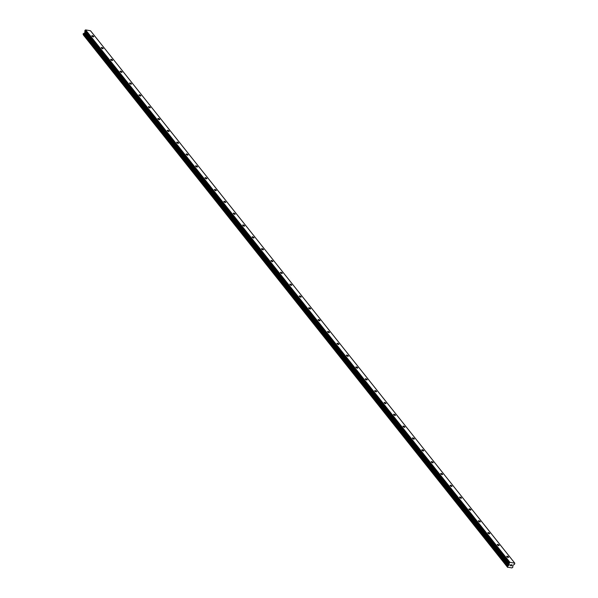 <?xml version="1.0" encoding="UTF-8"?>
<svg xmlns="http://www.w3.org/2000/svg" width="598" height="598" viewBox="0 0 598 598"><rect width="100%" height="100%" fill="white"/><g stroke="black" fill="none" stroke-linecap="round" stroke-linejoin="round"><path stroke-width="0.9" d="M506.82 556.686A1.054 0.396 -151.5 0 1 506.715 556.334A1.054 0.396 -151.5 0 1 507.485 556.334A1.054 0.396 -151.5 0 1 508.45 556.985A1.054 0.396 -151.5 0 1 508.562 557.336A1.054 0.396 -151.5 0 1 507.792 557.336A1.054 0.396 -151.5 0 1 506.82 556.686M497.394 544.86A1.054 0.396 -151.5 0 1 497.282 544.501A1.054 0.396 -151.5 0 1 498.059 544.501A1.054 0.396 -151.5 0 1 499.024 545.152A1.054 0.396 -151.5 0 1 499.136 545.503A1.054 0.396 -151.5 0 1 498.358 545.503A1.054 0.396 -151.5 0 1 497.394 544.86M487.961 533.027A1.054 0.396 -151.5 0 1 487.856 532.669A1.054 0.396 -151.5 0 1 488.626 532.669A1.054 0.396 -151.5 0 1 489.598 533.319A1.054 0.396 -151.5 0 1 489.702 533.67A1.054 0.396 -151.5 0 1 488.932 533.67A1.054 0.396 -151.5 0 1 487.961 533.027M478.535 521.194A1.054 0.396 -151.5 0 1 478.43 520.836A1.054 0.396 -151.5 0 1 479.2 520.843A1.054 0.396 -151.5 0 1 480.164 521.486A1.054 0.396 -151.5 0 1 480.276 521.845A1.054 0.396 -151.5 0 1 479.506 521.845A1.054 0.396 -151.5 0 1 478.535 521.194M469.109 509.361A1.054 0.396 -151.5 0 1 468.996 509.01A1.054 0.396 -151.5 0 1 469.774 509.01A1.054 0.396 -151.5 0 1 470.738 509.653A1.054 0.396 -151.5 0 1 470.85 510.012A1.054 0.396 -151.5 0 1 470.073 510.012A1.054 0.396 -151.5 0 1 469.109 509.361M459.675 497.529A1.054 0.396 -151.5 0 1 459.57 497.177A1.054 0.396 -151.5 0 1 460.34 497.177A1.054 0.396 -151.5 0 1 461.312 497.828A1.054 0.396 -151.5 0 1 461.417 498.179A1.054 0.396 -151.5 0 1 460.647 498.179A1.054 0.396 -151.5 0 1 459.675 497.529M450.249 485.703A1.054 0.396 -151.5 0 1 450.145 485.344A1.054 0.396 -151.5 0 1 450.914 485.344A1.054 0.396 -151.5 0 1 451.879 485.995A1.054 0.396 -151.5 0 1 451.991 486.346A1.054 0.396 -151.5 0 1 451.221 486.346A1.054 0.396 -151.5 0 1 450.249 485.703M440.823 473.87A1.054 0.396 -151.5 0 1 440.711 473.511A1.054 0.396 -151.5 0 1 441.488 473.511A1.054 0.396 -151.5 0 1 442.453 474.162A1.054 0.396 -151.5 0 1 442.565 474.52A1.054 0.396 -151.5 0 1 441.787 474.513A1.054 0.396 -151.5 0 1 440.823 473.87M431.39 462.037A1.054 0.396 -151.5 0 1 431.285 461.686A1.054 0.396 -151.5 0 1 432.055 461.686A1.054 0.396 -151.5 0 1 433.027 462.329A1.054 0.396 -151.5 0 1 433.131 462.688A1.054 0.396 -151.5 0 1 432.361 462.688A1.054 0.396 -151.5 0 1 431.39 462.037M421.964 450.204A1.054 0.396 -151.5 0 1 421.859 449.853A1.054 0.396 -151.5 0 1 422.629 449.853A1.054 0.396 -151.5 0 1 423.593 450.496A1.054 0.396 -151.5 0 1 423.705 450.855A1.054 0.396 -151.5 0 1 422.935 450.855A1.054 0.396 -151.5 0 1 421.964 450.204M412.538 438.371A1.054 0.396 -151.5 0 1 412.426 438.02A1.054 0.396 -151.5 0 1 413.203 438.02A1.054 0.396 -151.5 0 1 414.167 438.67A1.054 0.396 -151.5 0 1 414.279 439.022A1.054 0.396 -151.5 0 1 413.502 439.022A1.054 0.396 -151.5 0 1 412.538 438.371M403.104 426.546A1.054 0.396 -151.5 0 1 403 426.187A1.054 0.396 -151.5 0 1 403.77 426.187A1.054 0.396 -151.5 0 1 404.741 426.837A1.054 0.396 -151.5 0 1 404.846 427.189A1.054 0.396 -151.5 0 1 404.076 427.189A1.054 0.396 -151.5 0 1 403.104 426.546M393.678 414.713A1.054 0.396 -151.5 0 1 393.574 414.354A1.054 0.396 -151.5 0 1 394.344 414.354A1.054 0.396 -151.5 0 1 395.315 415.005A1.054 0.396 -151.5 0 1 395.42 415.363A1.054 0.396 -151.5 0 1 394.65 415.363A1.054 0.396 -151.5 0 1 393.678 414.713M384.252 402.88A1.054 0.396 -151.5 0 1 384.14 402.529A1.054 0.396 -151.5 0 1 384.918 402.529A1.054 0.396 -151.5 0 1 385.882 403.172A1.054 0.396 -151.5 0 1 385.994 403.53A1.054 0.396 -151.5 0 1 385.217 403.53A1.054 0.396 -151.5 0 1 384.252 402.88M374.819 391.047A1.054 0.396 -151.5 0 1 374.714 390.696A1.054 0.396 -151.5 0 1 375.484 390.696A1.054 0.396 -151.5 0 1 376.456 391.339A1.054 0.396 -151.5 0 1 376.561 391.697A1.054 0.396 -151.5 0 1 375.791 391.697A1.054 0.396 -151.5 0 1 374.819 391.047M365.393 379.222A1.054 0.396 -151.5 0 1 365.288 378.863A1.054 0.396 -151.5 0 1 366.058 378.863A1.054 0.396 -151.5 0 1 367.03 379.513A1.054 0.396 -151.5 0 1 367.135 379.865A1.054 0.396 -151.5 0 1 366.365 379.865A1.054 0.396 -151.5 0 1 365.393 379.222M355.967 367.389A1.054 0.396 -151.5 0 1 355.855 367.03A1.054 0.396 -151.5 0 1 356.632 367.03A1.054 0.396 -151.5 0 1 357.597 367.68A1.054 0.396 -151.5 0 1 357.709 368.032A1.054 0.396 -151.5 0 1 356.931 368.032A1.054 0.396 -151.5 0 1 355.967 367.389M346.534 355.556A1.054 0.396 -151.5 0 1 346.429 355.197A1.054 0.396 -151.5 0 1 347.199 355.197A1.054 0.396 -151.5 0 1 348.171 355.847A1.054 0.396 -151.5 0 1 348.275 356.206A1.054 0.396 -151.5 0 1 347.505 356.206A1.054 0.396 -151.5 0 1 346.534 355.556M337.108 343.723A1.054 0.396 -151.5 0 1 337.003 343.372A1.054 0.396 -151.5 0 1 337.773 343.372A1.054 0.396 -151.5 0 1 338.745 344.014A1.054 0.396 -151.5 0 1 338.849 344.373A1.054 0.396 -151.5 0 1 338.079 344.373A1.054 0.396 -151.5 0 1 337.108 343.723M327.682 331.89A1.054 0.396 -151.5 0 1 327.569 331.539A1.054 0.396 -151.5 0 1 328.347 331.539A1.054 0.396 -151.5 0 1 329.311 332.189A1.054 0.396 -151.5 0 1 329.423 332.54A1.054 0.396 -151.5 0 1 328.646 332.54A1.054 0.396 -151.5 0 1 327.682 331.89M318.248 320.065A1.054 0.396 -151.5 0 1 318.143 319.706A1.054 0.396 -151.5 0 1 318.913 319.706A1.054 0.396 -151.5 0 1 319.885 320.356A1.054 0.396 -151.5 0 1 319.99 320.707A1.054 0.396 -151.5 0 1 319.22 320.707A1.054 0.396 -151.5 0 1 318.248 320.065M308.822 308.232A1.054 0.396 -151.5 0 1 308.718 307.873A1.054 0.396 -151.5 0 1 309.487 307.873A1.054 0.396 -151.5 0 1 310.459 308.523A1.054 0.396 -151.5 0 1 310.564 308.874A1.054 0.396 -151.5 0 1 309.794 308.874A1.054 0.396 -151.5 0 1 308.822 308.232M299.396 296.399A1.054 0.396 -151.5 0 1 299.284 296.04A1.054 0.396 -151.5 0 1 300.061 296.04A1.054 0.396 -151.5 0 1 301.026 296.69A1.054 0.396 -151.5 0 1 301.138 297.049A1.054 0.396 -151.5 0 1 300.36 297.049A1.054 0.396 -151.5 0 1 299.396 296.399M289.963 284.566A1.054 0.396 -151.5 0 1 289.858 284.214A1.054 0.396 -151.5 0 1 290.628 284.214A1.054 0.396 -151.5 0 1 291.6 284.857A1.054 0.396 -151.5 0 1 291.704 285.216A1.054 0.396 -151.5 0 1 290.934 285.216A1.054 0.396 -151.5 0 1 289.963 284.566M280.537 272.733A1.054 0.396 -151.5 0 1 280.432 272.382A1.054 0.396 -151.5 0 1 281.202 272.382A1.054 0.396 -151.5 0 1 282.174 273.032A1.054 0.396 -151.5 0 1 282.278 273.383A1.054 0.396 -151.5 0 1 281.509 273.383A1.054 0.396 -151.5 0 1 280.537 272.733M271.111 260.907A1.054 0.396 -151.5 0 1 270.999 260.549A1.054 0.396 -151.5 0 1 271.776 260.549A1.054 0.396 -151.5 0 1 272.74 261.199A1.054 0.396 -151.5 0 1 272.852 261.55A1.054 0.396 -151.5 0 1 272.075 261.55A1.054 0.396 -151.5 0 1 271.111 260.907M261.677 249.074A1.054 0.396 -151.5 0 1 261.573 248.716A1.054 0.396 -151.5 0 1 262.343 248.716A1.054 0.396 -151.5 0 1 263.314 249.366A1.054 0.396 -151.5 0 1 263.419 249.717A1.054 0.396 -151.5 0 1 262.649 249.717A1.054 0.396 -151.5 0 1 261.677 249.074M252.251 237.242A1.054 0.396 -151.5 0 1 252.147 236.883A1.054 0.396 -151.5 0 1 252.917 236.89A1.054 0.396 -151.5 0 1 253.888 237.533A1.054 0.396 -151.5 0 1 253.993 237.892A1.054 0.396 -151.5 0 1 253.223 237.892A1.054 0.396 -151.5 0 1 252.251 237.242M242.825 225.409A1.054 0.396 -151.5 0 1 242.713 225.057A1.054 0.396 -151.5 0 1 243.491 225.057A1.054 0.396 -151.5 0 1 244.455 225.7A1.054 0.396 -151.5 0 1 244.567 226.059A1.054 0.396 -151.5 0 1 243.79 226.059A1.054 0.396 -151.5 0 1 242.825 225.409M233.392 213.576A1.054 0.396 -151.5 0 1 233.287 213.224A1.054 0.396 -151.5 0 1 234.057 213.224A1.054 0.396 -151.5 0 1 235.029 213.875A1.054 0.396 -151.5 0 1 235.134 214.226A1.054 0.396 -151.5 0 1 234.364 214.226A1.054 0.396 -151.5 0 1 233.392 213.576M223.966 201.75A1.054 0.396 -151.5 0 1 223.861 201.391A1.054 0.396 -151.5 0 1 224.631 201.391A1.054 0.396 -151.5 0 1 225.603 202.042A1.054 0.396 -151.5 0 1 225.708 202.393A1.054 0.396 -151.5 0 1 224.938 202.393A1.054 0.396 -151.5 0 1 223.966 201.75M214.54 189.917A1.054 0.396 -151.5 0 1 214.428 189.559A1.054 0.396 -151.5 0 1 215.205 189.559A1.054 0.396 -151.5 0 1 216.17 190.209A1.054 0.396 -151.5 0 1 216.282 190.568A1.054 0.396 -151.5 0 1 215.504 190.56A1.054 0.396 -151.5 0 1 214.54 189.917M205.107 178.084A1.054 0.396 -151.5 0 1 205.002 177.733A1.054 0.396 -151.5 0 1 205.772 177.733A1.054 0.396 -151.5 0 1 206.744 178.376A1.054 0.396 -151.5 0 1 206.848 178.735A1.054 0.396 -151.5 0 1 206.078 178.735A1.054 0.396 -151.5 0 1 205.107 178.084M195.681 166.251A1.054 0.396 -151.5 0 1 195.576 165.9A1.054 0.396 -151.5 0 1 196.346 165.9A1.054 0.396 -151.5 0 1 197.318 166.543A1.054 0.396 -151.5 0 1 197.422 166.902A1.054 0.396 -151.5 0 1 196.652 166.902A1.054 0.396 -151.5 0 1 195.681 166.251M186.255 154.419A1.054 0.396 -151.5 0 1 186.142 154.067A1.054 0.396 -151.5 0 1 186.92 154.067A1.054 0.396 -151.5 0 1 187.884 154.718A1.054 0.396 -151.5 0 1 187.996 155.069A1.054 0.396 -151.5 0 1 187.219 155.069A1.054 0.396 -151.5 0 1 186.255 154.419M176.821 142.593A1.054 0.396 -151.5 0 1 176.716 142.234A1.054 0.396 -151.5 0 1 177.486 142.234A1.054 0.396 -151.5 0 1 178.458 142.885A1.054 0.396 -151.5 0 1 178.563 143.236A1.054 0.396 -151.5 0 1 177.793 143.236A1.054 0.396 -151.5 0 1 176.821 142.593M167.395 130.76A1.054 0.396 -151.5 0 1 167.291 130.401A1.054 0.396 -151.5 0 1 168.06 130.401A1.054 0.396 -151.5 0 1 169.032 131.052A1.054 0.396 -151.5 0 1 169.137 131.411A1.054 0.396 -151.5 0 1 168.367 131.411A1.054 0.396 -151.5 0 1 167.395 130.76M157.969 118.927A1.054 0.396 -151.5 0 1 157.857 118.576A1.054 0.396 -151.5 0 1 158.634 118.576A1.054 0.396 -151.5 0 1 159.599 119.219A1.054 0.396 -151.5 0 1 159.711 119.578A1.054 0.396 -151.5 0 1 158.933 119.578A1.054 0.396 -151.5 0 1 157.969 118.927M148.536 107.094A1.054 0.396 -151.5 0 1 148.431 106.743A1.054 0.396 -151.5 0 1 149.201 106.743A1.054 0.396 -151.5 0 1 150.173 107.386A1.054 0.396 -151.5 0 1 150.277 107.745A1.054 0.396 -151.5 0 1 149.507 107.745A1.054 0.396 -151.5 0 1 148.536 107.094M139.11 95.269A1.054 0.396 -151.5 0 1 139.005 94.91A1.054 0.396 -151.5 0 1 139.775 94.91A1.054 0.396 -151.5 0 1 140.747 95.56A1.054 0.396 -151.5 0 1 140.851 95.912A1.054 0.396 -151.5 0 1 140.082 95.912A1.054 0.396 -151.5 0 1 139.11 95.269M129.684 83.436A1.054 0.396 -151.5 0 1 129.572 83.077A1.054 0.396 -151.5 0 1 130.349 83.077A1.054 0.396 -151.5 0 1 131.313 83.727A1.054 0.396 -151.5 0 1 131.425 84.079A1.054 0.396 -151.5 0 1 130.648 84.079A1.054 0.396 -151.5 0 1 129.684 83.436M120.25 71.603A1.054 0.396 -151.5 0 1 120.146 71.244A1.054 0.396 -151.5 0 1 120.916 71.244A1.054 0.396 -151.5 0 1 121.887 71.895A1.054 0.396 -151.5 0 1 121.992 72.253A1.054 0.396 -151.5 0 1 121.222 72.253A1.054 0.396 -151.5 0 1 120.25 71.603M110.824 59.77A1.054 0.396 -151.5 0 1 110.72 59.419A1.054 0.396 -151.5 0 1 111.49 59.419A1.054 0.396 -151.5 0 1 112.461 60.062A1.054 0.396 -151.5 0 1 112.566 60.42A1.054 0.396 -151.5 0 1 111.796 60.42A1.054 0.396 -151.5 0 1 110.824 59.77M101.398 47.937A1.054 0.396 -151.5 0 1 101.286 47.586A1.054 0.396 -151.5 0 1 102.064 47.586A1.054 0.396 -151.5 0 1 103.028 48.236A1.054 0.396 -151.5 0 1 103.14 48.588A1.054 0.396 -151.5 0 1 102.363 48.588A1.054 0.396 -151.5 0 1 101.398 47.937M91.965 36.112A1.054 0.396 -151.5 0 1 91.86 35.753A1.054 0.396 -151.5 0 1 92.63 35.753A1.054 0.396 -151.5 0 1 93.602 36.403A1.054 0.396 -151.5 0 1 93.707 36.755A1.054 0.396 -151.5 0 1 92.937 36.755A1.054 0.396 -151.5 0 1 91.965 36.112M507.396 566.605L83.115 34.191L83.518 33.54A0.703 0.486 141.4 0 0 84.198 33.159L85.051 32.27L84.781 30.894L85.619 29.9L90.522 30.775L514.803 563.189L514.504 564.28L512.927 565.327L512.748 566.336A0.703 0.486 141.4 0 0 512.935 566.867L512.561 567.547A0.703 0.486 141.4 0 0 511.888 567.921L507.62 567.151A0.703 0.486 141.4 0 0 507.433 566.627L507.799 565.947A0.703 0.486 141.4 0 0 508.472 565.573L509.332 564.676L509.062 563.309L509.9 562.314L514.803 563.189M507.672 567.397L83.391 34.983L507.62 567.263M511.402 565.783L511.611 565.394L510.886 565.768M511.38 564.848L511.963 564.886L511.425 565.865L511.963 564.878M510.221 565.648L510.819 564.676M83.339 34.744L507.62 567.151M84.198 33.159L508.472 565.573M84.303 33.077L508.584 565.491M85.193 30.139L509.474 562.546M85.619 29.9L509.9 562.314M83.1 34.168L507.381 566.575M83.085 34.108L507.366 566.515M83.1 33.996L507.381 566.411M83.264 33.697L507.545 566.104M83.354 33.6L507.635 566.014M83.428 33.563L507.709 565.977M83.518 33.54L507.799 565.947M84.624 32.905L508.898 565.312M84.811 32.711L509.092 565.125M85.051 32.27L509.332 564.676M85.08 32.053L509.361 564.467M84.752 31.111L509.033 563.525M84.781 30.894L509.062 563.309"/></g></svg>
